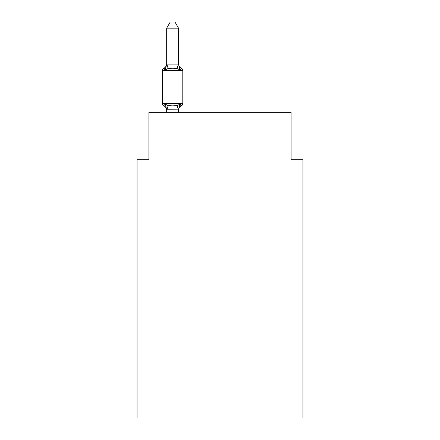 <?xml version="1.0" encoding="UTF-8"?>
<svg xmlns="http://www.w3.org/2000/svg" width="440" height="440" viewBox="0 0 440 440"><rect width="100%" height="100%" fill="white"/><g stroke="black" fill="none" stroke-linecap="round" stroke-linejoin="round"><path stroke-width="0.66" d="M302.945 418L302.945 159.687L291.093 159.687L291.093 112.294L148.907 112.294L148.907 159.687L137.055 159.687L137.055 418L302.945 418M178.53 28.16L166.678 28.16L170.236 22L174.972 22L178.53 28.16L178.53 64.344L180.01 69.999L177.051 68.475L172.601 68.239L168.157 68.475L165.198 69.999L163.746 68.332A2.37 2.37 0 0 0 162.415 70.461A2.37 2.37 0 0 1 163.746 68.332L164.423 68.657L163.746 68.332A2.37 2.37 0 0 0 162.415 70.461L162.415 103.642A2.37 2.37 0 0 0 163.746 105.771L165.198 104.104L163.746 105.771A2.37 2.37 0 0 1 162.415 103.642A2.37 2.37 0 0 0 163.746 105.771L165.198 104.104L163.746 105.771A2.37 2.37 0 0 1 162.415 103.642A2.37 2.37 0 0 0 163.746 105.771L165.198 104.104L163.746 105.771A2.37 2.37 0 0 1 162.415 103.642A2.37 2.37 0 0 0 163.746 105.771L165.198 104.104L163.746 105.771A2.37 2.37 0 0 1 162.415 103.642A2.37 2.37 0 0 0 163.746 105.771L165.198 104.104L163.746 105.771A2.37 2.37 0 0 1 162.415 103.642A2.37 2.37 0 0 0 163.746 105.771L165.198 104.104L163.746 105.771A2.37 2.37 0 0 1 162.415 103.642A2.37 2.37 0 0 0 163.746 105.771L165.198 104.104L163.746 105.771A2.37 2.37 0 0 1 162.415 103.642A2.37 2.37 0 0 0 163.746 105.771L165.198 104.104L163.746 105.771A2.37 2.37 0 0 1 162.415 103.642A2.37 2.37 0 0 0 163.746 105.771L165.198 104.104L163.746 105.771A2.37 2.37 0 0 1 162.415 103.642A2.37 2.37 0 0 0 163.746 105.771L165.198 104.104L163.746 105.771A2.37 2.37 0 0 1 162.415 103.642A2.37 2.37 0 0 0 163.746 105.771L165.198 104.104L163.746 105.771A2.37 2.37 0 0 1 162.415 103.642A2.37 2.37 0 0 0 163.746 105.771L165.198 104.104L163.746 105.771A2.37 2.37 0 0 1 162.415 103.642A2.37 2.37 0 0 0 163.746 105.771L165.198 104.104L163.746 105.771A2.37 2.37 0 0 1 162.415 103.642A2.37 2.37 0 0 0 163.746 105.771L165.198 104.104L163.746 105.771A2.37 2.37 0 0 1 162.415 103.642A2.37 2.37 0 0 0 163.746 105.771L165.198 104.104L163.746 105.771A2.37 2.37 0 0 1 162.415 103.642A2.37 2.37 0 0 0 163.746 105.771L165.198 104.104L163.746 105.771A2.37 2.37 0 0 1 162.415 103.642A2.37 2.37 0 0 0 163.746 105.771L165.198 104.104L163.746 105.771A2.37 2.37 0 0 1 162.415 103.642A2.37 2.37 0 0 0 163.746 105.771L165.198 104.104L163.746 105.771A2.37 2.37 0 0 1 162.415 103.642A2.37 2.37 0 0 0 163.746 105.771L165.198 104.104L168.157 105.628L172.601 105.864L177.051 105.628L180.01 104.104L181.462 105.771L180.785 105.446L181.462 105.771A2.37 2.37 0 0 0 182.793 103.642L182.793 70.461A2.37 2.37 0 0 0 181.462 68.332L180.01 69.999L181.462 68.332A5.214 5.214 0 0 1 178.53 63.646M182.793 70.461L162.415 70.461A2.37 2.37 0 0 1 163.746 68.332L164.423 68.657L163.746 68.332A2.37 2.37 0 0 0 162.415 70.461A2.37 2.37 0 0 1 163.746 68.332L164.423 68.657L163.746 68.332A2.37 2.37 0 0 0 162.415 70.461A2.37 2.37 0 0 1 163.746 68.332L164.423 68.657L163.746 68.332A2.37 2.37 0 0 0 162.415 70.461A2.37 2.37 0 0 1 163.746 68.332L164.423 68.657L163.746 68.332A2.37 2.37 0 0 0 162.415 70.461A2.37 2.37 0 0 1 163.746 68.332L164.423 68.657L163.746 68.332A2.37 2.37 0 0 0 162.415 70.461A2.37 2.37 0 0 1 163.746 68.332L164.423 68.657L163.746 68.332A2.37 2.37 0 0 0 162.415 70.461A2.37 2.37 0 0 1 163.746 68.332L164.423 68.657L163.746 68.332A2.37 2.37 0 0 0 162.415 70.461A2.37 2.37 0 0 1 163.746 68.332L164.423 68.657L163.746 68.332A2.37 2.37 0 0 0 162.415 70.461A2.37 2.37 0 0 1 163.746 68.332L164.423 68.657L163.746 68.332A2.37 2.37 0 0 0 162.415 70.461A2.37 2.37 0 0 1 163.746 68.332L164.423 68.657L163.746 68.332A2.37 2.37 0 0 0 162.415 70.461A2.37 2.37 0 0 1 163.746 68.332L164.423 68.657L163.746 68.332A2.37 2.37 0 0 0 162.415 70.461A2.37 2.37 0 0 1 163.746 68.332L164.423 68.657L163.746 68.332A2.37 2.37 0 0 0 162.415 70.461A2.37 2.37 0 0 1 163.746 68.332L164.423 68.657L163.746 68.332A2.37 2.37 0 0 0 162.415 70.461A2.37 2.37 0 0 1 163.746 68.332L164.423 68.657L163.746 68.332A2.37 2.37 0 0 0 162.415 70.461A2.37 2.37 0 0 1 163.746 68.332L164.423 68.657L163.746 68.332A2.37 2.37 0 0 0 162.415 70.461A2.37 2.37 0 0 1 163.746 68.332L164.423 68.657L163.746 68.332A2.37 2.37 0 0 0 162.415 70.461A2.37 2.37 0 0 1 163.746 68.332L164.423 68.657L163.746 68.332A2.37 2.37 0 0 0 162.415 70.461A2.37 2.37 0 0 1 163.746 68.332L165.198 69.999L163.746 68.332L165.198 69.999L163.746 68.332L165.198 69.999L163.746 68.332L165.198 69.999L163.746 68.332L165.198 69.999L163.746 68.332L165.198 69.999L163.746 68.332L165.198 69.999L163.746 68.332L165.198 69.999L163.746 68.332L165.198 69.999L163.746 68.332L165.198 69.999L163.746 68.332L165.198 69.999L163.746 68.332L165.198 69.999L163.746 68.332L165.198 69.999L163.746 68.332L165.198 69.999L163.746 68.332L165.198 69.999L163.746 68.332L165.198 69.999L163.746 68.332L165.198 69.999L163.746 68.332L165.198 69.999L163.746 68.332L165.198 69.999L166.678 64.13L178.53 64.13M178.53 109.852L166.678 109.758L166.678 110.462A5.214 5.214 0 0 0 163.746 105.771L165.198 104.104L166.678 109.758M178.53 110.462A5.214 5.214 0 0 1 181.462 105.771L180.01 104.104L181.462 105.771L180.01 104.104L181.462 105.771L180.01 104.104L181.462 105.771L180.01 104.104L181.462 105.771L180.01 104.104L181.462 105.771L180.01 104.104L181.462 105.771L180.01 104.104L181.462 105.771L180.01 104.104L181.462 105.771L180.01 104.104L181.462 105.771L180.01 104.104L181.462 105.771L180.01 104.104L181.462 105.771L180.01 104.104L181.462 105.771L180.01 104.104L181.462 105.771L180.01 104.104L181.462 105.771L180.01 104.104L181.462 105.771L180.01 104.104L181.462 105.771L180.01 104.104L181.462 105.771L180.01 104.104L181.462 105.771L180.01 104.104L178.53 109.758L179.086 106.97M166.678 64.13L166.678 28.16M178.53 112.294L178.53 109.972M166.678 112.294L166.678 109.972M182.793 103.642L162.415 103.642A2.37 2.37 0 0 0 163.746 105.771M163.746 68.332A5.214 5.214 0 0 0 166.678 63.646M168.157 105.628L166.777 110.005M177.051 105.628L178.431 110.005M166.777 64.103L168.157 68.475M178.431 64.103L177.051 68.475"/></g></svg>
